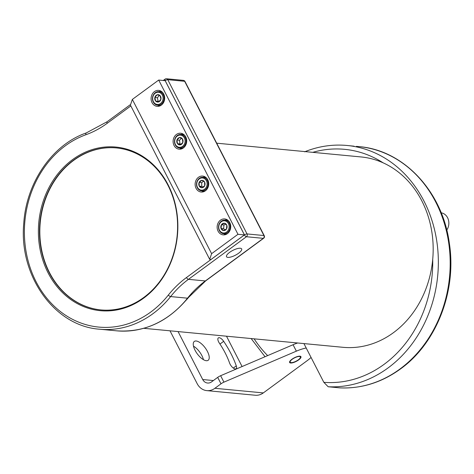 <?xml version="1.0" encoding="UTF-8"?>
<svg xmlns="http://www.w3.org/2000/svg" width="474" height="474" viewBox="0 0 474 474"><rect width="100%" height="100%" fill="white"/><g stroke="black" fill="none" stroke-linecap="round" stroke-linejoin="round"><path stroke-width="0.71" d="M191.579 293.696A95.606 80.995 95.4 0 1 186.009 300.344A95.606 80.995 95.4 0 1 186.004 300.356M216.701 143.184L361.117 156.953A95.606 80.995 95.4 0 1 429.349 220.303A95.606 80.995 95.4 0 1 406.07 321.331A95.606 80.995 95.4 0 1 342.969 347.306L143.764 328.31M218.674 341.967A5.392 2.287 53.7 0 0 219.379 343.152A45.463 19.268 -126.3 0 1 229.564 362.983A5.392 2.287 53.7 0 0 230.074 364.151A5.392 2.287 53.7 0 0 236.117 368.766A5.392 2.287 53.7 0 0 236.283 365.857A56.246 23.836 53.7 0 0 223.681 341.327A5.392 2.287 53.7 0 0 218.336 337.897A5.392 2.287 53.7 0 0 218.674 341.967M207.428 351.441A11.696 4.959 53.7 0 0 194.316 341.428A11.696 4.959 53.7 0 0 195.051 350.262A11.696 4.959 53.7 0 0 208.169 360.281A11.696 4.959 53.7 0 0 207.428 351.441M193.487 346.139A11.696 4.959 -126.3 0 1 201.859 355.536A11.696 4.959 -126.3 0 1 203.423 359.659M291.925 359.268A6.358 2.038 152.8 0 0 289.632 362.491A6.358 2.038 152.8 0 0 298.65 359.908A6.358 2.038 152.8 0 0 300.943 356.685A6.358 2.038 152.8 0 0 291.925 359.268M170.006 330.816L197.148 383.626A15.257 12.922 -84.6 0 0 206.836 390.629A15.257 12.922 -84.6 0 0 214.888 388.295L263.313 392.91A15.257 12.922 95.4 0 1 255.261 395.245L206.836 390.629M242.09 366.538L226.501 336.202M178.076 331.587L202.718 379.532A7.625 6.464 -84.6 0 0 207.559 383.033A7.625 6.464 -84.6 0 0 211.588 381.866L217.696 377.375A5.084 1.629 -27.2 0 1 220.635 375.716L223.935 382.145A5.084 1.629 152.8 0 0 221.002 383.804L214.888 388.295M263.313 392.91L307.122 360.714A22.379 7.175 152.8 0 0 311.062 357.461M306.198 347.999A22.379 7.175 152.8 0 0 296.368 351.157L223.935 382.145M297.642 342.986A22.379 7.175 152.8 0 0 293.062 344.734L220.635 375.716M340 387.88A121.036 102.532 -84.6 0 0 399.878 369.074A121.036 102.532 -84.6 0 0 447.894 237.995A121.036 102.532 -84.6 0 0 358.96 146.614C403.889 150.08 442.586 191.786 449.346 243.251C456.829 290.846 436.607 343.129 400.524 368.926C381.884 382.429 361.727 388.745 340.054 387.886L328.162 386.754L323.849 382.334L303.935 343.585M296.795 342.903L295.794 343.638M354.084 146.199L347.122 145.482A121.036 102.532 95.4 0 1 436.056 236.87A121.036 102.532 95.4 0 1 388.04 367.942A121.036 102.532 95.4 0 1 328.162 386.754M168.098 184.795A82.18 69.619 95.4 0 1 143.699 298.11A82.18 69.619 95.4 0 1 48.135 272.953A82.18 69.619 95.4 0 1 72.534 159.637A82.18 69.619 95.4 0 1 168.098 184.795M49.16 272.556A81.368 68.931 -84.6 0 0 100.826 309.913A81.368 68.931 -84.6 0 0 166.546 270.85A81.368 68.931 -84.6 0 0 167.938 185.269A81.368 68.931 -84.6 0 0 116.272 147.912A81.368 68.931 -84.6 0 0 50.552 186.975A81.368 68.931 -84.6 0 0 49.16 272.556M229.582 252.387A8.514 2.731 152.8 0 0 226.501 256.683A8.514 2.731 152.8 0 0 238.594 253.246A8.514 2.731 152.8 0 0 241.651 248.897A8.514 2.731 152.8 0 0 229.582 252.387M116.432 147.929A81.368 68.931 -84.6 0 0 50.831 187.088A81.368 68.931 -84.6 0 0 49.486 272.586A81.368 68.931 -84.6 0 0 100.986 309.931M176.435 134.462A8.011 6.784 -84.6 0 0 173.259 143.136A8.011 6.784 -84.6 0 0 179.142 149.186A8.011 6.784 -84.6 0 0 183.367 147.959A8.011 6.784 -84.6 0 0 186.549 139.285A8.011 6.784 -84.6 0 0 180.659 133.235A8.011 6.784 -84.6 0 0 176.435 134.462M179.936 148.054A8.011 6.784 -84.6 0 0 181.299 148.984M198.452 177.306A8.011 6.784 -84.6 0 0 195.276 185.98A8.011 6.784 -84.6 0 0 201.16 192.029A8.011 6.784 -84.6 0 0 205.39 190.803A8.011 6.784 -84.6 0 0 208.566 182.129A8.011 6.784 -84.6 0 0 202.682 176.085A8.011 6.784 -84.6 0 0 198.452 177.306M201.954 190.898A8.011 6.784 -84.6 0 0 203.316 191.828M220.475 220.155A8.011 6.784 -84.6 0 0 217.293 228.823A8.011 6.784 -84.6 0 0 223.183 234.873A8.011 6.784 -84.6 0 0 227.407 233.646A8.011 6.784 -84.6 0 0 230.583 224.972A8.011 6.784 -84.6 0 0 224.7 218.929A8.011 6.784 -84.6 0 0 220.475 220.155M223.971 233.741A8.011 6.784 -84.6 0 0 225.34 234.671M154.417 91.618A8.011 6.784 -84.6 0 0 151.236 100.292A8.011 6.784 -84.6 0 0 157.125 106.336A8.011 6.784 -84.6 0 0 161.35 105.115A8.011 6.784 -84.6 0 0 164.525 96.441A8.011 6.784 -84.6 0 0 158.642 90.392A8.011 6.784 -84.6 0 0 154.417 91.618M157.913 105.204A8.011 6.784 -84.6 0 0 159.282 106.14M237.972 234.298L158.701 80.059L132.347 99.422L130.403 105.092L209.674 259.337L211.019 259.462L244.424 234.914L237.972 234.298L211.617 253.667L132.347 99.422M130.836 105.927L107.219 123.281A102.728 87.02 95.4 0 1 85.889 134.746A98.657 83.578 -84.6 0 0 36.113 281.787A98.657 83.578 -84.6 0 0 168.306 295.106A102.728 87.02 95.4 0 1 186.489 277.527L244.471 234.92L165.159 80.675L244.471 234.92L211.019 259.462L244.424 234.914L165.159 80.675L158.701 80.059M211.617 253.667L209.674 259.337M160.722 90.996A8.011 6.784 -84.6 0 0 159.205 91.654M226.779 219.533A8.011 6.784 -84.6 0 0 225.263 220.191M204.762 176.689A8.011 6.784 -84.6 0 0 203.245 177.341M182.739 133.84A8.011 6.784 -84.6 0 0 181.228 134.498M227.052 221.885A6.126 5.19 -84.6 0 0 219.776 223.39A6.126 5.19 -84.6 0 0 220.825 231.91A6.126 5.19 -84.6 0 0 228.101 230.411A6.126 5.19 -84.6 0 0 227.052 221.885M220.843 232.503A6.808 5.765 95.4 0 1 218.929 224.629A6.808 5.765 95.4 0 1 224.949 220.155A6.808 5.765 95.4 0 1 227.763 221.364A6.808 5.765 95.4 0 1 229.671 229.238A6.808 5.765 95.4 0 1 223.657 233.712A6.808 5.765 95.4 0 1 220.843 232.503M225.82 223.876A3.697 3.134 -84.6 0 0 224.315 223.218A3.697 3.134 -84.6 0 0 221.429 224.783A3.697 3.134 -84.6 0 0 221.056 228.462A3.697 3.134 -84.6 0 0 223.568 230.583A3.697 3.134 -84.6 0 0 226.453 229.019A3.697 3.134 -84.6 0 0 226.827 225.34A3.697 3.134 -84.6 0 0 225.82 223.876M225.831 224.303L224.315 223.218L221.429 224.783L221.056 228.462L223.568 230.583L226.453 229.019L226.827 225.34L225.831 224.303M225.618 224.131L223.971 225.026L223.598 228.705L225.061 229.937M223.971 225.026L221.429 224.783M223.598 228.705L221.056 228.462M204.335 178.55A6.126 5.19 -84.6 0 0 197.314 181.388A6.126 5.19 -84.6 0 0 199.507 189.559A6.126 5.19 -84.6 0 0 206.528 186.726A6.126 5.19 -84.6 0 0 204.335 178.55M199.595 190.204A6.808 5.765 95.4 0 1 196.757 182.3A6.808 5.765 95.4 0 1 202.925 177.312A6.808 5.765 95.4 0 1 204.964 177.975A6.808 5.765 95.4 0 1 207.802 185.879A6.808 5.765 95.4 0 1 201.634 190.868A6.808 5.765 95.4 0 1 199.595 190.204M203.382 180.73A3.697 3.134 -84.6 0 0 201.794 180.369A3.697 3.134 -84.6 0 0 199.139 182.443A3.697 3.134 -84.6 0 0 199.27 186.128A3.697 3.134 -84.6 0 0 202.048 187.74A3.697 3.134 -84.6 0 0 204.703 185.666A3.697 3.134 -84.6 0 0 204.572 181.98A3.697 3.134 -84.6 0 0 203.382 180.73M203.447 181.204L201.794 180.369L199.139 182.443L199.27 186.128L202.048 187.74L204.703 185.666L204.572 181.98L203.447 181.204M203.524 181.246L201.681 182.686L201.811 186.371L203.097 187.117M201.681 182.686L199.139 182.443M201.811 186.371L199.27 186.128M181.708 135.41A6.126 5.19 -84.6 0 0 175.024 139.261A6.126 5.19 -84.6 0 0 178.094 147.011A6.126 5.19 -84.6 0 0 184.777 143.16A6.126 5.19 -84.6 0 0 181.708 135.41M178.254 147.692A6.808 5.765 95.4 0 1 174.639 139.877A6.808 5.765 95.4 0 1 180.908 134.468A6.808 5.765 95.4 0 1 182.271 134.8A6.808 5.765 95.4 0 1 185.879 142.609A6.808 5.765 95.4 0 1 179.616 148.024A6.808 5.765 95.4 0 1 178.254 147.692M180.991 137.709A3.697 3.134 -84.6 0 0 179.373 137.59A3.697 3.134 -84.6 0 0 176.956 140.037A3.697 3.134 -84.6 0 0 177.483 143.658A3.697 3.134 -84.6 0 0 180.428 144.831A3.697 3.134 -84.6 0 0 182.846 142.384A3.697 3.134 -84.6 0 0 182.318 138.763A3.697 3.134 -84.6 0 0 180.991 137.709M181.109 138.201L179.373 137.59L176.956 140.037L177.483 143.658L180.428 144.831L182.846 142.384L182.318 138.763L181.109 138.201M181.423 138.331L179.498 140.274L180.025 143.9L181.109 144.333M179.498 140.274L176.956 140.037M180.025 143.9L177.483 143.658M159.228 92.406A6.126 5.19 -84.6 0 0 152.859 96.969A6.126 5.19 -84.6 0 0 156.538 104.321A6.126 5.19 -84.6 0 0 162.902 99.765A6.126 5.19 -84.6 0 0 159.228 92.406M156.746 105.021A6.808 5.765 95.4 0 1 152.569 97.348A6.808 5.765 95.4 0 1 158.891 91.624A6.808 5.765 95.4 0 1 159.738 91.778A6.808 5.765 95.4 0 1 163.921 99.451A6.808 5.765 95.4 0 1 157.599 105.175A6.808 5.765 95.4 0 1 156.746 105.021M158.695 94.77A3.697 3.134 -84.6 0 0 157.072 94.83A3.697 3.134 -84.6 0 0 154.85 97.52A3.697 3.134 -84.6 0 0 155.662 101.057A3.697 3.134 -84.6 0 0 158.695 101.904A3.697 3.134 -84.6 0 0 160.917 99.208A3.697 3.134 -84.6 0 0 160.105 95.671A3.697 3.134 -84.6 0 0 158.695 94.77M158.849 95.274L157.072 94.83L154.85 97.52L155.662 101.057L158.695 101.904L160.917 99.208L160.105 95.671L158.849 95.274M159.329 95.416L157.392 97.763L158.203 101.3L159.11 101.555M157.392 97.763L154.85 97.52M158.203 101.3L155.662 101.057M446.763 230.109A10.813 9.16 -84.6 0 0 448.274 219.391A10.813 9.16 -84.6 0 0 441.17 212.802M299.977 358.267A5.724 1.837 152.8 0 0 300.344 357.645A5.724 1.837 152.8 0 0 296.801 356.922A5.724 1.837 152.8 0 0 290.562 360.838A5.724 1.837 152.8 0 0 290.763 362.569A5.724 1.837 152.8 0 0 295.498 361.484A5.724 1.837 152.8 0 0 299.977 358.267M290.621 362.521A5.978 1.914 -27.2 0 1 290.497 362.497L289.62 361.804M233.297 368.055L236.283 365.857M213.383 380.551L202.718 379.532M221.002 383.804L217.696 377.375M296.368 351.157L293.062 344.734M219.972 344.053L223.681 341.327M323.849 382.334A116.965 99.084 -84.6 0 0 384.13 364.31A116.965 99.084 -84.6 0 0 432.715 259.302M254.117 338.833A116.965 99.084 -84.6 0 0 267.656 355.601M383.134 162.825A116.965 99.084 -84.6 0 0 312.775 152.344M116.533 330.822A100.695 85.302 -84.6 0 0 187.514 298.187L170.622 296.576A100.695 85.302 95.4 0 1 99.635 329.211L116.533 330.822C144.345 332.707 168.122 321.793 187.864 298.087L205.669 280.881L263.645 238.274A2.032 0.865 -126.3 0 1 263.319 238.345L246.427 236.733L188.445 279.34L205.343 280.952L263.319 238.345A2.032 1.724 95.4 0 0 263.923 235.542L184.653 81.297L167.76 79.685L247.031 233.931L263.923 235.542A2.032 0.652 152.8 0 1 264.249 235.702L184.978 81.463A2.032 0.652 152.8 0 0 184.653 81.297A2.032 1.724 95.4 0 0 183.361 80.367L166.469 78.755A2.032 1.724 95.4 0 1 167.76 79.685A2.032 0.652 152.8 0 0 165.201 80.675L244.471 234.92A2.032 0.865 53.7 0 0 246.427 236.733A2.032 1.724 95.4 0 0 247.031 233.931A2.032 0.652 152.8 0 0 244.471 234.92M186.489 277.527A2.032 0.865 53.7 0 0 188.445 279.34A100.695 85.302 -84.6 0 0 170.622 296.576A2.032 0.658 38.6 0 1 168.306 295.106M187.864 298.087A2.032 0.658 38.6 0 1 187.514 298.187A100.695 85.302 95.4 0 1 205.343 280.952A2.032 0.865 53.7 0 0 205.669 280.881M130.623 104.452L107.094 121.747A2.032 0.865 53.7 0 0 107.219 123.281M85.889 134.746A2.032 1.001 -109.8 0 1 86.274 132.933C52.407 144.606 26.348 182.401 23.765 223.284C18.717 275.838 54.563 326.201 99.635 329.211M163.234 80.491L165.071 79.14A2.032 2.032 0 0 1 166.469 78.755A2.032 1.724 95.4 0 0 165.396 79.063A2.032 0.865 53.7 0 0 165.071 79.14A2.032 0.865 53.7 0 0 165.201 80.675M356.365 146.365L358.96 146.614M251.143 338.549L265.031 356.721M347.122 145.482C332.647 144.143 318.469 146.259 304.592 151.816M107.094 121.747L86.274 132.933M184.978 81.463A2.032 2.032 0 0 0 183.361 80.367M263.645 238.274A2.032 2.032 0 0 0 264.249 235.702M224.949 220.155L228.142 220.463M223.657 233.712L226.85 234.014M202.925 177.312L206.125 177.62M201.634 190.868L204.833 191.17M180.908 134.468L184.108 134.776M179.616 148.024L182.816 148.326M158.891 91.624L162.084 91.926M157.599 105.175L160.793 105.483M300.344 357.645L300.789 356.484M290.763 362.569L290.449 362.486"/></g></svg>
